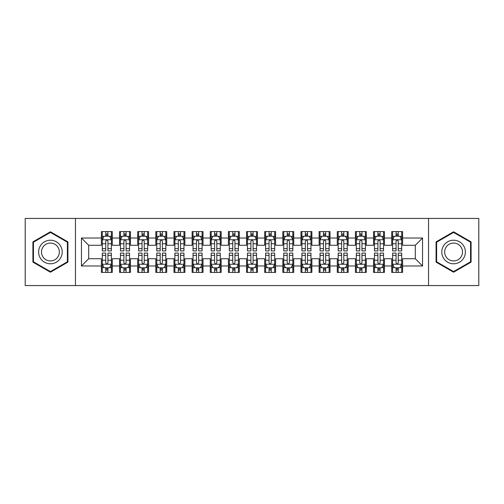 <?xml version="1.0" encoding="UTF-8"?>
<svg xmlns="http://www.w3.org/2000/svg" width="504" height="504" viewBox="0 0 504 504"><rect width="100%" height="100%" fill="white"/><g stroke="black" fill="none" stroke-linecap="round" stroke-linejoin="round"><path stroke-width="0.76" d="M428.539 285.566L478.8 285.566L478.8 218.434L428.539 218.434L428.539 285.566L75.461 285.566L75.461 218.434L25.2 218.434L25.2 285.566L75.461 285.566M428.539 218.434L75.461 218.434M81.446 265.973L81.446 238.027L101.405 238.027L101.405 245.284L88.704 245.284L88.704 258.716L81.446 265.973L101.405 265.973L101.405 272.412L112.291 272.412L112.291 265.973L119.549 265.973L119.549 272.412L130.435 272.412L130.435 265.973L137.693 265.973L137.693 272.412L148.579 272.412L148.579 265.973L155.837 265.973L155.837 272.412L166.723 272.412L166.723 265.973L173.981 265.973L173.981 272.412L184.867 272.412L184.867 265.973L192.125 265.973L192.125 272.412L203.011 272.412L203.011 265.973L210.269 265.973L210.269 272.412L221.155 272.412L221.155 265.973L228.413 265.973L228.413 272.412L239.299 272.412L239.299 265.973L246.557 265.973L246.557 272.412L257.443 272.412L257.443 265.973L264.701 265.973L264.701 272.412L275.587 272.412L275.587 265.973L282.845 265.973L282.845 272.412L293.731 272.412L293.731 265.973L300.989 265.973L300.989 272.412L311.875 272.412L311.875 265.973L319.133 265.973L319.133 272.412L330.019 272.412L330.019 265.973L337.277 265.973L337.277 272.412L348.163 272.412L348.163 265.973L355.421 265.973L355.421 272.412L366.307 272.412L366.307 265.973L373.565 265.973L373.565 272.412L384.451 272.412L384.451 265.973L391.709 265.973L391.709 272.412L402.595 272.412L402.595 258.716L415.296 258.716L415.296 245.284L402.595 245.284L402.595 238.027L422.554 238.027L422.554 265.973L402.595 265.973M402.595 238.027L402.595 231.588L391.709 231.588L391.709 238.027L384.451 238.027L384.451 231.588L373.565 231.588L373.565 238.027L366.307 238.027L366.307 231.588L355.421 231.588L355.421 238.027L348.163 238.027L348.163 231.588L337.277 231.588L337.277 238.027L330.019 238.027L330.019 231.588L319.133 231.588L319.133 238.027L311.875 238.027L311.875 231.588L300.989 231.588L300.989 238.027L293.731 238.027L293.731 231.588L282.845 231.588L282.845 238.027L275.587 238.027L275.587 231.588L264.701 231.588L264.701 238.027L257.443 238.027L257.443 231.588L246.557 231.588L246.557 238.027L239.299 238.027L239.299 231.588L228.413 231.588L228.413 238.027L221.155 238.027L221.155 231.588L210.269 231.588L210.269 238.027L203.011 238.027L203.011 231.588L192.125 231.588L192.125 238.027L184.867 238.027L184.867 231.588L173.981 231.588L173.981 238.027L166.723 238.027L166.723 231.588L155.837 231.588L155.837 238.027L148.579 238.027L148.579 231.588L137.693 231.588L137.693 238.027L130.435 238.027L130.435 231.588L119.549 231.588L119.549 238.027L112.291 238.027L112.291 231.588L101.405 231.588L101.405 238.027M384.451 265.973L384.451 258.716L391.709 258.716L391.709 265.973M422.554 238.027L415.296 245.284M366.307 265.973L366.307 258.716L373.565 258.716L373.565 265.973M391.709 238.027L391.709 245.284L384.451 245.284L384.451 238.027M348.163 265.973L348.163 258.716L355.421 258.716L355.421 265.973M373.565 238.027L373.565 245.284L366.307 245.284L366.307 238.027M330.019 265.973L330.019 258.716L337.277 258.716L337.277 265.973M355.421 238.027L355.421 245.284L348.163 245.284L348.163 238.027M311.875 265.973L311.875 258.716L319.133 258.716L319.133 265.973M337.277 238.027L337.277 245.284L330.019 245.284L330.019 238.027M293.731 265.973L293.731 258.716L300.989 258.716L300.989 265.973M319.133 238.027L319.133 245.284L311.875 245.284L311.875 238.027M275.587 265.973L275.587 258.716L282.845 258.716L282.845 265.973M300.989 238.027L300.989 245.284L293.731 245.284L293.731 238.027M257.443 265.973L257.443 258.716L264.701 258.716L264.701 265.973M282.845 238.027L282.845 245.284L275.587 245.284L275.587 238.027M239.299 265.973L239.299 258.716L246.557 258.716L246.557 265.973M264.701 238.027L264.701 245.284L257.443 245.284L257.443 238.027M221.155 265.973L221.155 258.716L228.413 258.716L228.413 265.973M246.557 238.027L246.557 245.284L239.299 245.284L239.299 238.027M203.011 265.973L203.011 258.716L210.269 258.716L210.269 265.973M228.413 238.027L228.413 245.284L221.155 245.284L221.155 238.027M184.867 265.973L184.867 258.716L192.125 258.716L192.125 265.973M210.269 238.027L210.269 245.284L203.011 245.284L203.011 238.027M166.723 265.973L166.723 258.716L173.981 258.716L173.981 265.973M192.125 238.027L192.125 245.284L184.867 245.284L184.867 238.027M148.579 265.973L148.579 258.716L155.837 258.716L155.837 265.973M173.981 238.027L173.981 245.284L166.723 245.284L166.723 238.027M130.435 265.973L130.435 258.716L137.693 258.716L137.693 265.973M155.837 238.027L155.837 245.284L148.579 245.284L148.579 238.027M112.291 265.973L112.291 258.716L119.549 258.716L119.549 265.973M137.693 238.027L137.693 245.284L130.435 245.284L130.435 238.027M88.704 258.716L101.405 258.716L101.405 265.973M119.549 238.027L119.549 245.284L112.291 245.284L112.291 238.027M391.709 236.124L392.616 236.124M401.688 236.124L402.595 236.124M373.565 236.124L374.472 236.124M383.544 236.124L384.451 236.124M355.421 236.124L356.328 236.124M365.4 236.124L366.307 236.124M337.277 236.124L338.184 236.124M347.256 236.124L348.163 236.124M319.133 236.124L320.04 236.124M329.112 236.124L330.019 236.124M300.989 236.124L301.896 236.124M310.968 236.124L311.875 236.124M282.845 236.124L283.752 236.124M292.824 236.124L293.731 236.124M264.701 236.124L265.608 236.124M274.68 236.124L275.587 236.124M246.557 236.124L247.464 236.124M256.536 236.124L257.443 236.124M228.413 236.124L229.32 236.124M238.392 236.124L239.299 236.124M210.269 236.124L211.176 236.124M220.248 236.124L221.155 236.124M192.125 236.124L193.032 236.124M202.104 236.124L203.011 236.124M173.981 236.124L174.888 236.124M183.96 236.124L184.867 236.124M155.837 236.124L156.744 236.124M165.816 236.124L166.723 236.124M137.693 236.124L138.6 236.124M147.672 236.124L148.579 236.124M119.549 236.124L120.456 236.124M129.528 236.124L130.435 236.124M101.405 236.124L102.312 236.124M111.384 236.124L112.291 236.124M101.405 267.876L102.312 267.876M111.384 267.876L112.291 267.876M119.549 267.876L120.456 267.876M129.528 267.876L130.435 267.876M137.693 267.876L138.6 267.876M147.672 267.876L148.579 267.876M155.837 267.876L156.744 267.876M165.816 267.876L166.723 267.876M173.981 267.876L174.888 267.876M183.96 267.876L184.867 267.876M192.125 267.876L193.032 267.876M202.104 267.876L203.011 267.876M210.269 267.876L211.176 267.876M220.248 267.876L221.155 267.876M228.413 267.876L229.32 267.876M238.392 267.876L239.299 267.876M246.557 267.876L247.464 267.876M256.536 267.876L257.443 267.876M264.701 267.876L265.608 267.876M274.68 267.876L275.587 267.876M282.845 267.876L283.752 267.876M292.824 267.876L293.731 267.876M300.989 267.876L301.896 267.876M310.968 267.876L311.875 267.876M319.133 267.876L320.04 267.876M329.112 267.876L330.019 267.876M337.277 267.876L338.184 267.876M347.256 267.876L348.163 267.876M355.421 267.876L356.328 267.876M365.4 267.876L366.307 267.876M373.565 267.876L374.472 267.876M383.544 267.876L384.451 267.876M391.709 267.876L392.616 267.876M401.688 267.876L402.595 267.876M81.446 238.027L88.704 245.284M415.296 258.716L422.554 265.973M67.927 241.888L50.419 231.783L32.911 241.888L32.911 262.112L50.419 272.217L67.927 262.112L67.927 241.888M436.073 241.888L436.073 262.112L453.581 272.217L471.089 262.112L471.089 241.888L453.581 231.783L436.073 241.888M107.938 233.944L105.758 233.944M111.384 248.636L107.938 248.636L107.938 250.91L111.384 250.91L111.384 239.841L109.57 236.212L104.126 236.212L102.312 239.841L102.312 250.91L105.758 250.91L105.758 248.636L102.312 248.636M102.312 239.841L102.312 231.588M111.384 239.841L111.384 231.588M105.758 236.212L105.758 231.588M107.938 231.588L107.938 236.212M107.938 248.636L107.938 241.202C107.213 239.803 106.489 239.803 105.758 241.202L105.758 248.636M107.938 236.124L105.758 236.124M105.758 270.056L107.938 270.056M102.312 255.364L105.758 255.364L105.758 253.09L102.312 253.09L102.312 264.159L104.126 267.788L109.57 267.788L111.384 264.159L111.384 253.09L107.938 253.09L107.938 255.364L111.384 255.364M111.384 264.159L111.384 272.412M102.312 264.159L102.312 272.412M107.938 267.788L107.938 272.412M105.758 272.412L105.758 267.788M105.758 255.364L105.758 262.798C106.483 264.197 107.207 264.197 107.938 262.798L107.938 255.364M105.758 267.876L107.938 267.876M126.082 233.944L123.902 233.944M129.528 248.636L126.082 248.636L126.082 250.91L129.528 250.91L129.528 239.841L127.714 236.212L122.27 236.212L120.456 239.841L120.456 250.91L123.902 250.91L123.902 248.636L120.456 248.636M120.456 239.841L120.456 231.588M129.528 239.841L129.528 231.588M123.902 236.212L123.902 231.588M126.082 231.588L126.082 236.212M126.082 248.636L126.082 241.202C125.357 239.803 124.633 239.803 123.902 241.202L123.902 248.636M126.082 236.124L123.902 236.124M144.226 233.944L142.046 233.944M147.672 248.636L144.226 248.636L144.226 250.91L147.672 250.91L147.672 239.841L145.858 236.212L140.414 236.212L138.6 239.841L138.6 250.91L142.046 250.91L142.046 248.636L138.6 248.636M138.6 239.841L138.6 231.588M147.672 239.841L147.672 231.588M142.046 236.212L142.046 231.588M144.226 231.588L144.226 236.212M144.226 248.636L144.226 241.202C143.501 239.803 142.777 239.803 142.046 241.202L142.046 248.636M144.226 236.124L142.046 236.124M123.902 270.056L126.082 270.056M120.456 255.364L123.902 255.364L123.902 253.09L120.456 253.09L120.456 264.159L122.27 267.788L127.714 267.788L129.528 264.159L129.528 253.09L126.082 253.09L126.082 255.364L129.528 255.364M129.528 264.159L129.528 272.412M120.456 264.159L120.456 272.412M126.082 267.788L126.082 272.412M123.902 272.412L123.902 267.788M123.902 255.364L123.902 262.798C124.627 264.197 125.351 264.197 126.082 262.798L126.082 255.364M123.902 267.876L126.082 267.876M142.046 270.056L144.226 270.056M138.6 255.364L142.046 255.364L142.046 253.09L138.6 253.09L138.6 264.159L140.414 267.788L145.858 267.788L147.672 264.159L147.672 253.09L144.226 253.09L144.226 255.364L147.672 255.364M147.672 264.159L147.672 272.412M138.6 264.159L138.6 272.412M144.226 267.788L144.226 272.412M142.046 272.412L142.046 267.788M142.046 255.364L142.046 262.798C142.771 264.197 143.495 264.197 144.226 262.798L144.226 255.364M142.046 267.876L144.226 267.876M60.631 246.103A11.794 11.794 0 0 0 44.522 241.788A11.794 11.794 0 0 0 40.207 257.897A11.794 11.794 0 0 0 56.316 262.212A11.794 11.794 0 0 0 60.631 246.103M58.155 247.533A8.927 8.927 0 0 0 45.959 244.27A8.927 8.927 0 0 0 42.689 256.467A8.927 8.927 0 0 0 54.886 259.73A8.927 8.927 0 0 0 58.155 247.533M50.419 271.587L33.453 261.797L33.453 242.203L50.419 232.413L67.385 242.203L67.385 261.797L50.419 271.587M463.793 246.103A11.794 11.794 0 0 0 447.684 241.788A11.794 11.794 0 0 0 443.369 257.897A11.794 11.794 0 0 0 459.478 262.212A11.794 11.794 0 0 0 463.793 246.103M461.311 247.533A8.927 8.927 0 0 0 449.114 244.27A8.927 8.927 0 0 0 445.845 256.467A8.927 8.927 0 0 0 458.041 259.73A8.927 8.927 0 0 0 461.311 247.533M453.581 271.587L436.615 261.797L436.615 242.203L453.581 232.413L470.547 242.203L470.547 261.797L453.581 271.587M162.37 233.944L160.19 233.944M165.816 248.636L162.37 248.636L162.37 250.91L165.816 250.91L165.816 239.841L164.002 236.212L158.558 236.212L156.744 239.841L156.744 250.91L160.19 250.91L160.19 248.636L156.744 248.636M156.744 239.841L156.744 231.588M165.816 239.841L165.816 231.588M160.19 236.212L160.19 231.588M162.37 231.588L162.37 236.212M162.37 248.636L162.37 241.202C161.645 239.803 160.921 239.803 160.19 241.202L160.19 248.636M162.37 236.124L160.19 236.124M180.514 233.944L178.334 233.944M183.96 248.636L180.514 248.636L180.514 250.91L183.96 250.91L183.96 239.841L182.146 236.212L176.702 236.212L174.888 239.841L174.888 250.91L178.334 250.91L178.334 248.636L174.888 248.636M174.888 239.841L174.888 231.588M183.96 239.841L183.96 231.588M178.334 236.212L178.334 231.588M180.514 231.588L180.514 236.212M180.514 248.636L180.514 241.202C179.789 239.803 179.065 239.803 178.334 241.202L178.334 248.636M180.514 236.124L178.334 236.124M160.19 270.056L162.37 270.056M156.744 255.364L160.19 255.364L160.19 253.09L156.744 253.09L156.744 264.159L158.558 267.788L164.002 267.788L165.816 264.159L165.816 253.09L162.37 253.09L162.37 255.364L165.816 255.364M165.816 264.159L165.816 272.412M156.744 264.159L156.744 272.412M162.37 267.788L162.37 272.412M160.19 272.412L160.19 267.788M160.19 255.364L160.19 262.798C160.915 264.197 161.639 264.197 162.37 262.798L162.37 255.364M160.19 267.876L162.37 267.876M178.334 270.056L180.514 270.056M174.888 255.364L178.334 255.364L178.334 253.09L174.888 253.09L174.888 264.159L176.702 267.788L182.146 267.788L183.96 264.159L183.96 253.09L180.514 253.09L180.514 255.364L183.96 255.364M183.96 264.159L183.96 272.412M174.888 264.159L174.888 272.412M180.514 267.788L180.514 272.412M178.334 272.412L178.334 267.788M178.334 255.364L178.334 262.798C179.059 264.197 179.783 264.197 180.514 262.798L180.514 255.364M178.334 267.876L180.514 267.876M198.658 233.944L196.478 233.944M202.104 248.636L198.658 248.636L198.658 250.91L202.104 250.91L202.104 239.841L200.29 236.212L194.846 236.212L193.032 239.841L193.032 250.91L196.478 250.91L196.478 248.636L193.032 248.636M193.032 239.841L193.032 231.588M202.104 239.841L202.104 231.588M196.478 236.212L196.478 231.588M198.658 231.588L198.658 236.212M198.658 248.636L198.658 241.202C197.933 239.803 197.209 239.803 196.478 241.202L196.478 248.636M198.658 236.124L196.478 236.124M196.478 270.056L198.658 270.056M193.032 255.364L196.478 255.364L196.478 253.09L193.032 253.09L193.032 264.159L194.846 267.788L200.29 267.788L202.104 264.159L202.104 253.09L198.658 253.09L198.658 255.364L202.104 255.364M202.104 264.159L202.104 272.412M193.032 264.159L193.032 272.412M198.658 267.788L198.658 272.412M196.478 272.412L196.478 267.788M196.478 255.364L196.478 262.798C197.203 264.197 197.927 264.197 198.658 262.798L198.658 255.364M196.478 267.876L198.658 267.876M216.802 233.944L214.622 233.944M220.248 248.636L216.802 248.636L216.802 250.91L220.248 250.91L220.248 239.841L218.434 236.212L212.99 236.212L211.176 239.841L211.176 250.91L214.622 250.91L214.622 248.636L211.176 248.636M211.176 239.841L211.176 231.588M220.248 239.841L220.248 231.588M214.622 236.212L214.622 231.588M216.802 231.588L216.802 236.212M216.802 248.636L216.802 241.202C216.077 239.803 215.353 239.803 214.622 241.202L214.622 248.636M216.802 236.124L214.622 236.124M214.622 270.056L216.802 270.056M211.176 255.364L214.622 255.364L214.622 253.09L211.176 253.09L211.176 264.159L212.99 267.788L218.434 267.788L220.248 264.159L220.248 253.09L216.802 253.09L216.802 255.364L220.248 255.364M220.248 264.159L220.248 272.412M211.176 264.159L211.176 272.412M216.802 267.788L216.802 272.412M214.622 272.412L214.622 267.788M214.622 255.364L214.622 262.798C215.347 264.197 216.071 264.197 216.802 262.798L216.802 255.364M214.622 267.876L216.802 267.876M234.946 233.944L232.766 233.944M238.392 248.636L234.946 248.636L234.946 250.91L238.392 250.91L238.392 239.841L236.578 236.212L231.134 236.212L229.32 239.841L229.32 250.91L232.766 250.91L232.766 248.636L229.32 248.636M229.32 239.841L229.32 231.588M238.392 239.841L238.392 231.588M232.766 236.212L232.766 231.588M234.946 231.588L234.946 236.212M234.946 248.636L234.946 241.202C234.221 239.803 233.497 239.803 232.766 241.202L232.766 248.636M234.946 236.124L232.766 236.124M253.09 233.944L250.91 233.944M256.536 248.636L253.09 248.636L253.09 250.91L256.536 250.91L256.536 239.841L254.722 236.212L249.278 236.212L247.464 239.841L247.464 250.91L250.91 250.91L250.91 248.636L247.464 248.636M247.464 239.841L247.464 231.588M256.536 239.841L256.536 231.588M250.91 236.212L250.91 231.588M253.09 231.588L253.09 236.212M253.09 248.636L253.09 241.202C252.365 239.803 251.641 239.803 250.91 241.202L250.91 248.636M253.09 236.124L250.91 236.124M271.234 233.944L269.054 233.944M274.68 248.636L271.234 248.636L271.234 250.91L274.68 250.91L274.68 239.841L272.866 236.212L267.422 236.212L265.608 239.841L265.608 250.91L269.054 250.91L269.054 248.636L265.608 248.636M265.608 239.841L265.608 231.588M274.68 239.841L274.68 231.588M269.054 236.212L269.054 231.588M271.234 231.588L271.234 236.212M271.234 248.636L271.234 241.202C270.509 239.803 269.785 239.803 269.054 241.202L269.054 248.636M271.234 236.124L269.054 236.124M289.378 233.944L287.198 233.944M292.824 248.636L289.378 248.636L289.378 250.91L292.824 250.91L292.824 239.841L291.01 236.212L285.566 236.212L283.752 239.841L283.752 250.91L287.198 250.91L287.198 248.636L283.752 248.636M283.752 239.841L283.752 231.588M292.824 239.841L292.824 231.588M287.198 236.212L287.198 231.588M289.378 231.588L289.378 236.212M289.378 248.636L289.378 241.202C288.653 239.803 287.929 239.803 287.198 241.202L287.198 248.636M289.378 236.124L287.198 236.124M307.522 233.944L305.342 233.944M310.968 248.636L307.522 248.636L307.522 250.91L310.968 250.91L310.968 239.841L309.154 236.212L303.71 236.212L301.896 239.841L301.896 250.91L305.342 250.91L305.342 248.636L301.896 248.636M301.896 239.841L301.896 231.588M310.968 239.841L310.968 231.588M305.342 236.212L305.342 231.588M307.522 231.588L307.522 236.212M307.522 248.636L307.522 241.202C306.797 239.803 306.073 239.803 305.342 241.202L305.342 248.636M307.522 236.124L305.342 236.124M325.666 233.944L323.486 233.944M329.112 248.636L325.666 248.636L325.666 250.91L329.112 250.91L329.112 239.841L327.298 236.212L321.854 236.212L320.04 239.841L320.04 250.91L323.486 250.91L323.486 248.636L320.04 248.636M320.04 239.841L320.04 231.588M329.112 239.841L329.112 231.588M323.486 236.212L323.486 231.588M325.666 231.588L325.666 236.212M325.666 248.636L325.666 241.202C324.941 239.803 324.217 239.803 323.486 241.202L323.486 248.636M325.666 236.124L323.486 236.124M343.81 233.944L341.63 233.944M347.256 248.636L343.81 248.636L343.81 250.91L347.256 250.91L347.256 239.841L345.442 236.212L339.998 236.212L338.184 239.841L338.184 250.91L341.63 250.91L341.63 248.636L338.184 248.636M338.184 239.841L338.184 231.588M347.256 239.841L347.256 231.588M341.63 236.212L341.63 231.588M343.81 231.588L343.81 236.212M343.81 248.636L343.81 241.202C343.085 239.803 342.361 239.803 341.63 241.202L341.63 248.636M343.81 236.124L341.63 236.124M232.766 270.056L234.946 270.056M229.32 255.364L232.766 255.364L232.766 253.09L229.32 253.09L229.32 264.159L231.134 267.788L236.578 267.788L238.392 264.159L238.392 253.09L234.946 253.09L234.946 255.364L238.392 255.364M238.392 264.159L238.392 272.412M229.32 264.159L229.32 272.412M234.946 267.788L234.946 272.412M232.766 272.412L232.766 267.788M232.766 255.364L232.766 262.798C233.491 264.197 234.215 264.197 234.946 262.798L234.946 255.364M232.766 267.876L234.946 267.876M250.91 270.056L253.09 270.056M247.464 255.364L250.91 255.364L250.91 253.09L247.464 253.09L247.464 264.159L249.278 267.788L254.722 267.788L256.536 264.159L256.536 253.09L253.09 253.09L253.09 255.364L256.536 255.364M256.536 264.159L256.536 272.412M247.464 264.159L247.464 272.412M253.09 267.788L253.09 272.412M250.91 272.412L250.91 267.788M250.91 255.364L250.91 262.798C251.635 264.197 252.359 264.197 253.09 262.798L253.09 255.364M250.91 267.876L253.09 267.876M269.054 270.056L271.234 270.056M265.608 255.364L269.054 255.364L269.054 253.09L265.608 253.09L265.608 264.159L267.422 267.788L272.866 267.788L274.68 264.159L274.68 253.09L271.234 253.09L271.234 255.364L274.68 255.364M274.68 264.159L274.68 272.412M265.608 264.159L265.608 272.412M271.234 267.788L271.234 272.412M269.054 272.412L269.054 267.788M269.054 255.364L269.054 262.798C269.779 264.197 270.503 264.197 271.234 262.798L271.234 255.364M269.054 267.876L271.234 267.876M287.198 270.056L289.378 270.056M283.752 255.364L287.198 255.364L287.198 253.09L283.752 253.09L283.752 264.159L285.566 267.788L291.01 267.788L292.824 264.159L292.824 253.09L289.378 253.09L289.378 255.364L292.824 255.364M292.824 264.159L292.824 272.412M283.752 264.159L283.752 272.412M289.378 267.788L289.378 272.412M287.198 272.412L287.198 267.788M287.198 255.364L287.198 262.798C287.923 264.197 288.647 264.197 289.378 262.798L289.378 255.364M287.198 267.876L289.378 267.876M305.342 270.056L307.522 270.056M301.896 255.364L305.342 255.364L305.342 253.09L301.896 253.09L301.896 264.159L303.71 267.788L309.154 267.788L310.968 264.159L310.968 253.09L307.522 253.09L307.522 255.364L310.968 255.364M310.968 264.159L310.968 272.412M301.896 264.159L301.896 272.412M307.522 267.788L307.522 272.412M305.342 272.412L305.342 267.788M305.342 255.364L305.342 262.798C306.067 264.197 306.791 264.197 307.522 262.798L307.522 255.364M305.342 267.876L307.522 267.876M323.486 270.056L325.666 270.056M320.04 255.364L323.486 255.364L323.486 253.09L320.04 253.09L320.04 264.159L321.854 267.788L327.298 267.788L329.112 264.159L329.112 253.09L325.666 253.09L325.666 255.364L329.112 255.364M329.112 264.159L329.112 272.412M320.04 264.159L320.04 272.412M325.666 267.788L325.666 272.412M323.486 272.412L323.486 267.788M323.486 255.364L323.486 262.798C324.211 264.197 324.935 264.197 325.666 262.798L325.666 255.364M323.486 267.876L325.666 267.876M341.63 270.056L343.81 270.056M338.184 255.364L341.63 255.364L341.63 253.09L338.184 253.09L338.184 264.159L339.998 267.788L345.442 267.788L347.256 264.159L347.256 253.09L343.81 253.09L343.81 255.364L347.256 255.364M347.256 264.159L347.256 272.412M338.184 264.159L338.184 272.412M343.81 267.788L343.81 272.412M341.63 272.412L341.63 267.788M341.63 255.364L341.63 262.798C342.355 264.197 343.079 264.197 343.81 262.798L343.81 255.364M341.63 267.876L343.81 267.876M361.954 233.944L359.774 233.944M365.4 248.636L361.954 248.636L361.954 250.91L365.4 250.91L365.4 239.841L363.586 236.212L358.142 236.212L356.328 239.841L356.328 250.91L359.774 250.91L359.774 248.636L356.328 248.636M356.328 239.841L356.328 231.588M365.4 239.841L365.4 231.588M359.774 236.212L359.774 231.588M361.954 231.588L361.954 236.212M361.954 248.636L361.954 241.202C361.229 239.803 360.505 239.803 359.774 241.202L359.774 248.636M361.954 236.124L359.774 236.124M359.774 270.056L361.954 270.056M356.328 255.364L359.774 255.364L359.774 253.09L356.328 253.09L356.328 264.159L358.142 267.788L363.586 267.788L365.4 264.159L365.4 253.09L361.954 253.09L361.954 255.364L365.4 255.364M365.4 264.159L365.4 272.412M356.328 264.159L356.328 272.412M361.954 267.788L361.954 272.412M359.774 272.412L359.774 267.788M359.774 255.364L359.774 262.798C360.499 264.197 361.223 264.197 361.954 262.798L361.954 255.364M359.774 267.876L361.954 267.876M380.098 233.944L377.918 233.944M383.544 248.636L380.098 248.636L380.098 250.91L383.544 250.91L383.544 239.841L381.73 236.212L376.286 236.212L374.472 239.841L374.472 250.91L377.918 250.91L377.918 248.636L374.472 248.636M374.472 239.841L374.472 231.588M383.544 239.841L383.544 231.588M377.918 236.212L377.918 231.588M380.098 231.588L380.098 236.212M380.098 248.636L380.098 241.202C379.373 239.803 378.649 239.803 377.918 241.202L377.918 248.636M380.098 236.124L377.918 236.124M377.918 270.056L380.098 270.056M374.472 255.364L377.918 255.364L377.918 253.09L374.472 253.09L374.472 264.159L376.286 267.788L381.73 267.788L383.544 264.159L383.544 253.09L380.098 253.09L380.098 255.364L383.544 255.364M383.544 264.159L383.544 272.412M374.472 264.159L374.472 272.412M380.098 267.788L380.098 272.412M377.918 272.412L377.918 267.788M377.918 255.364L377.918 262.798C378.643 264.197 379.367 264.197 380.098 262.798L380.098 255.364M377.918 267.876L380.098 267.876M398.242 233.944L396.062 233.944M401.688 248.636L398.242 248.636L398.242 250.91L401.688 250.91L401.688 239.841L399.874 236.212L394.43 236.212L392.616 239.841L392.616 250.91L396.062 250.91L396.062 248.636L392.616 248.636M392.616 239.841L392.616 231.588M401.688 239.841L401.688 231.588M396.062 236.212L396.062 231.588M398.242 231.588L398.242 236.212M398.242 248.636L398.242 241.202C397.517 239.803 396.793 239.803 396.062 241.202L396.062 248.636M398.242 236.124L396.062 236.124M396.062 270.056L398.242 270.056M392.616 255.364L396.062 255.364L396.062 253.09L392.616 253.09L392.616 264.159L394.43 267.788L399.874 267.788L401.688 264.159L401.688 253.09L398.242 253.09L398.242 255.364L401.688 255.364M401.688 264.159L401.688 272.412M392.616 264.159L392.616 272.412M398.242 267.788L398.242 272.412M396.062 272.412L396.062 267.788M396.062 255.364L396.062 262.798C396.787 264.197 397.511 264.197 398.242 262.798L398.242 255.364M396.062 267.876L398.242 267.876M111.34 239.753L102.356 239.753M102.312 236.433L104.019 236.433M109.677 236.433L111.384 236.433M105.758 243.772L102.312 243.772M111.384 243.772L107.938 243.772M107.938 235.103L105.758 235.103M102.356 264.247L111.34 264.247M111.384 267.567L109.677 267.567M104.019 267.567L102.312 267.567M107.938 260.228L111.384 260.228M102.312 260.228L105.758 260.228M105.758 268.897L107.938 268.897M129.484 239.753L120.5 239.753M120.456 236.433L122.163 236.433M127.821 236.433L129.528 236.433M123.902 243.772L120.456 243.772M129.528 243.772L126.082 243.772M126.082 235.103L123.902 235.103M147.628 239.753L138.644 239.753M138.6 236.433L140.307 236.433M145.965 236.433L147.672 236.433M142.046 243.772L138.6 243.772M147.672 243.772L144.226 243.772M144.226 235.103L142.046 235.103M120.5 264.247L129.484 264.247M129.528 267.567L127.821 267.567M122.163 267.567L120.456 267.567M126.082 260.228L129.528 260.228M120.456 260.228L123.902 260.228M123.902 268.897L126.082 268.897M138.644 264.247L147.628 264.247M147.672 267.567L145.965 267.567M140.307 267.567L138.6 267.567M144.226 260.228L147.672 260.228M138.6 260.228L142.046 260.228M142.046 268.897L144.226 268.897M165.772 239.753L156.788 239.753M156.744 236.433L158.451 236.433M164.109 236.433L165.816 236.433M160.19 243.772L156.744 243.772M165.816 243.772L162.37 243.772M162.37 235.103L160.19 235.103M183.916 239.753L174.932 239.753M174.888 236.433L176.595 236.433M182.253 236.433L183.96 236.433M178.334 243.772L174.888 243.772M183.96 243.772L180.514 243.772M180.514 235.103L178.334 235.103M156.788 264.247L165.772 264.247M165.816 267.567L164.109 267.567M158.451 267.567L156.744 267.567M162.37 260.228L165.816 260.228M156.744 260.228L160.19 260.228M160.19 268.897L162.37 268.897M174.932 264.247L183.916 264.247M183.96 267.567L182.253 267.567M176.595 267.567L174.888 267.567M180.514 260.228L183.96 260.228M174.888 260.228L178.334 260.228M178.334 268.897L180.514 268.897M202.06 239.753L193.076 239.753M193.032 236.433L194.739 236.433M200.397 236.433L202.104 236.433M196.478 243.772L193.032 243.772M202.104 243.772L198.658 243.772M198.658 235.103L196.478 235.103M193.076 264.247L202.06 264.247M202.104 267.567L200.397 267.567M194.739 267.567L193.032 267.567M198.658 260.228L202.104 260.228M193.032 260.228L196.478 260.228M196.478 268.897L198.658 268.897M220.204 239.753L211.22 239.753M211.176 236.433L212.883 236.433M218.541 236.433L220.248 236.433M214.622 243.772L211.176 243.772M220.248 243.772L216.802 243.772M216.802 235.103L214.622 235.103M211.22 264.247L220.204 264.247M220.248 267.567L218.541 267.567M212.883 267.567L211.176 267.567M216.802 260.228L220.248 260.228M211.176 260.228L214.622 260.228M214.622 268.897L216.802 268.897M238.348 239.753L229.364 239.753M229.32 236.433L231.027 236.433M236.685 236.433L238.392 236.433M232.766 243.772L229.32 243.772M238.392 243.772L234.946 243.772M234.946 235.103L232.766 235.103M256.492 239.753L247.508 239.753M247.464 236.433L249.171 236.433M254.829 236.433L256.536 236.433M250.91 243.772L247.464 243.772M256.536 243.772L253.09 243.772M253.09 235.103L250.91 235.103M274.636 239.753L265.652 239.753M265.608 236.433L267.315 236.433M272.973 236.433L274.68 236.433M269.054 243.772L265.608 243.772M274.68 243.772L271.234 243.772M271.234 235.103L269.054 235.103M292.78 239.753L283.796 239.753M283.752 236.433L285.459 236.433M291.117 236.433L292.824 236.433M287.198 243.772L283.752 243.772M292.824 243.772L289.378 243.772M289.378 235.103L287.198 235.103M310.924 239.753L301.94 239.753M301.896 236.433L303.603 236.433M309.261 236.433L310.968 236.433M305.342 243.772L301.896 243.772M310.968 243.772L307.522 243.772M307.522 235.103L305.342 235.103M329.068 239.753L320.084 239.753M320.04 236.433L321.747 236.433M327.405 236.433L329.112 236.433M323.486 243.772L320.04 243.772M329.112 243.772L325.666 243.772M325.666 235.103L323.486 235.103M347.212 239.753L338.228 239.753M338.184 236.433L339.891 236.433M345.549 236.433L347.256 236.433M341.63 243.772L338.184 243.772M347.256 243.772L343.81 243.772M343.81 235.103L341.63 235.103M229.364 264.247L238.348 264.247M238.392 267.567L236.685 267.567M231.027 267.567L229.32 267.567M234.946 260.228L238.392 260.228M229.32 260.228L232.766 260.228M232.766 268.897L234.946 268.897M247.508 264.247L256.492 264.247M256.536 267.567L254.829 267.567M249.171 267.567L247.464 267.567M253.09 260.228L256.536 260.228M247.464 260.228L250.91 260.228M250.91 268.897L253.09 268.897M265.652 264.247L274.636 264.247M274.68 267.567L272.973 267.567M267.315 267.567L265.608 267.567M271.234 260.228L274.68 260.228M265.608 260.228L269.054 260.228M269.054 268.897L271.234 268.897M283.796 264.247L292.78 264.247M292.824 267.567L291.117 267.567M285.459 267.567L283.752 267.567M289.378 260.228L292.824 260.228M283.752 260.228L287.198 260.228M287.198 268.897L289.378 268.897M301.94 264.247L310.924 264.247M310.968 267.567L309.261 267.567M303.603 267.567L301.896 267.567M307.522 260.228L310.968 260.228M301.896 260.228L305.342 260.228M305.342 268.897L307.522 268.897M320.084 264.247L329.068 264.247M329.112 267.567L327.405 267.567M321.747 267.567L320.04 267.567M325.666 260.228L329.112 260.228M320.04 260.228L323.486 260.228M323.486 268.897L325.666 268.897M338.228 264.247L347.212 264.247M347.256 267.567L345.549 267.567M339.891 267.567L338.184 267.567M343.81 260.228L347.256 260.228M338.184 260.228L341.63 260.228M341.63 268.897L343.81 268.897M365.356 239.753L356.372 239.753M356.328 236.433L358.035 236.433M363.693 236.433L365.4 236.433M359.774 243.772L356.328 243.772M365.4 243.772L361.954 243.772M361.954 235.103L359.774 235.103M356.372 264.247L365.356 264.247M365.4 267.567L363.693 267.567M358.035 267.567L356.328 267.567M361.954 260.228L365.4 260.228M356.328 260.228L359.774 260.228M359.774 268.897L361.954 268.897M383.5 239.753L374.516 239.753M374.472 236.433L376.179 236.433M381.837 236.433L383.544 236.433M377.918 243.772L374.472 243.772M383.544 243.772L380.098 243.772M380.098 235.103L377.918 235.103M374.516 264.247L383.5 264.247M383.544 267.567L381.837 267.567M376.179 267.567L374.472 267.567M380.098 260.228L383.544 260.228M374.472 260.228L377.918 260.228M377.918 268.897L380.098 268.897M401.644 239.753L392.66 239.753M392.616 236.433L394.323 236.433M399.981 236.433L401.688 236.433M396.062 243.772L392.616 243.772M401.688 243.772L398.242 243.772M398.242 235.103L396.062 235.103M392.66 264.247L401.644 264.247M401.688 267.567L399.981 267.567M394.323 267.567L392.616 267.567M398.242 260.228L401.688 260.228M392.616 260.228L396.062 260.228M396.062 268.897L398.242 268.897"/></g></svg>
